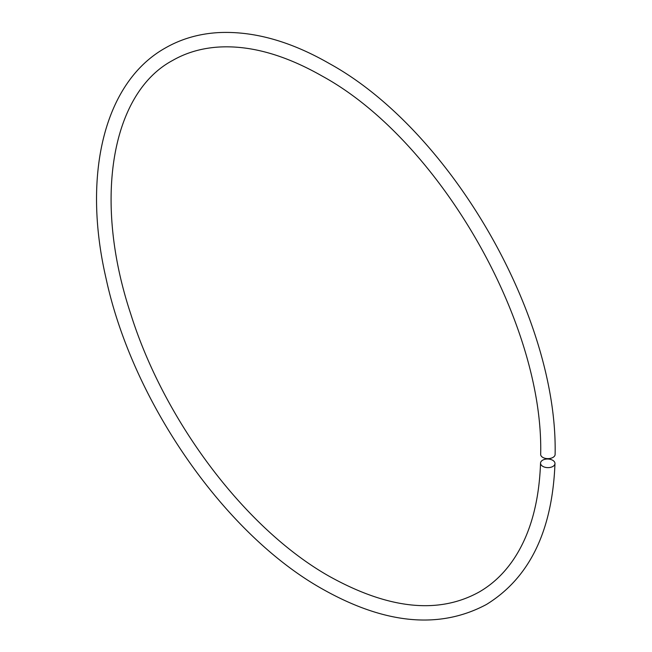 <?xml version="1.0" encoding="UTF-8"?>
<svg xmlns="http://www.w3.org/2000/svg" width="652" height="652" viewBox="0 0 652 652"><rect width="100%" height="100%" fill="white"/><g stroke="black" fill="none" stroke-linecap="round" stroke-linejoin="round"><path stroke-width="0.98" d="M540.541 463.107C539.106 503.148 529.88 535.585 512.871 560.41C503.572 573.874 492.358 584.388 479.244 591.959C438.666 614.477 388.731 609.294 329.456 576.409C246.146 529.497 164.524 421.893 130.677 313.775C92.592 198.974 111.908 93 172.446 60.554C185.665 52.926 200.506 48.468 216.969 47.172C249.162 44.825 284.256 54.475 322.235 76.113C438.462 139.512 543.882 322.096 540.671 454.452A7.221 4.165 0 0 0 545.129 458.307A7.221 4.165 0 0 0 552.994 457.402A7.221 4.165 0 0 0 555.113 454.452C558.03 316.35 450.516 130.131 329.456 63.611C290.556 41.247 253.595 30.905 218.575 32.6C198.999 33.717 181.215 38.867 165.225 48.052C104.263 82.266 81.956 174.597 106.064 278.485C132.543 401.73 224.581 534.175 322.235 588.911C384.9 624.331 439.644 629.514 486.465 604.461C529.514 577.916 552.35 530.948 554.974 463.548A7.221 4.311 1.8 0 0 550.581 459.416A7.221 4.311 1.8 0 0 542.651 460.173A7.221 4.311 1.8 0 0 540.541 463.107A7.221 4.311 1.8 0 0 544.933 467.239A7.221 4.311 1.8 0 0 552.855 466.473A7.221 4.311 1.8 0 0 554.974 463.548"/></g></svg>
